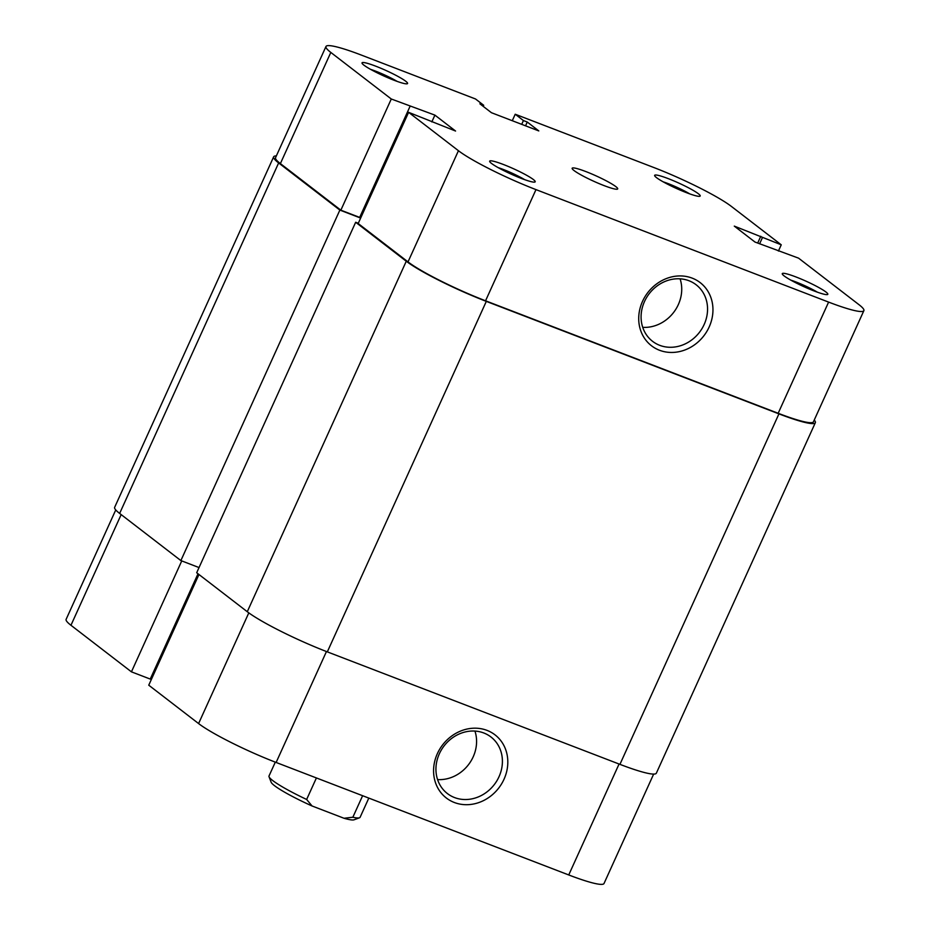 <?xml version="1.0" encoding="UTF-8"?>
<svg xmlns="http://www.w3.org/2000/svg" width="930" height="930" viewBox="0 0 930 930"><rect width="100%" height="100%" fill="white"/><g stroke="black" fill="none" stroke-linecap="round" stroke-linejoin="round"><path stroke-width="1.4" d="M275.303 762.147L269.014 775.992A50.011 5.882 24.4 0 0 269.049 776.771A50.011 5.882 24.4 0 0 306.644 799.463L312.073 805.985A45.837 5.394 -155.6 0 1 271.13 782.2L269.049 776.771M316.409 777.945L306.644 799.463M362.619 795.708L352.854 817.238A50.011 5.882 24.4 0 0 359.492 817.796A50.011 5.882 24.4 0 0 360.096 817.307L368.815 798.091M359.492 817.796L354.039 819.807A45.837 5.394 -155.6 0 1 344.007 818.261L312.073 805.985M344.007 818.261L352.854 817.238M795.929 276.942A25.005 2.941 -155.6 0 1 819.132 287.719A25.005 2.941 -155.6 0 1 827.514 294.543A25.005 2.941 -155.6 0 1 814.169 290.985A25.005 2.941 -155.6 0 1 782.293 274.025A25.005 2.941 -155.6 0 1 795.929 276.942M817.342 292.16A20.832 2.453 24.4 0 0 795.743 281.883A20.832 2.453 24.4 0 0 790.791 280.116M503.316 164.459A25.005 2.941 -155.6 0 1 526.52 175.224A25.005 2.941 -155.6 0 1 534.901 182.048A25.005 2.941 -155.6 0 1 521.556 178.502A25.005 2.941 -155.6 0 1 489.68 161.541A25.005 2.941 -155.6 0 1 503.316 164.459M524.729 179.676A20.832 2.453 24.4 0 0 503.13 169.4A20.832 2.453 24.4 0 0 498.178 167.632M668.31 178.653A25.005 2.941 -155.6 0 1 691.502 189.418A25.005 2.941 -155.6 0 1 699.883 196.253A25.005 2.941 -155.6 0 1 686.538 192.696A25.005 2.941 -155.6 0 1 654.662 175.735A25.005 2.941 -155.6 0 1 668.31 178.653M689.711 193.87A20.832 2.453 24.4 0 0 668.112 183.594A20.832 2.453 24.4 0 0 663.16 181.827M375.685 66.158A25.005 2.941 -155.6 0 1 398.889 76.934A25.005 2.941 -155.6 0 1 407.27 83.758A25.005 2.941 -155.6 0 1 393.925 80.201A25.005 2.941 -155.6 0 1 362.049 63.24A25.005 2.941 -155.6 0 1 375.685 66.158M397.098 81.375A20.832 2.453 24.4 0 0 375.499 71.099A20.832 2.453 24.4 0 0 370.547 69.332M692.199 278.14A39.862 35.387 -52.4 0 1 709.16 327A39.862 35.387 -52.4 0 1 659.486 350.25A39.862 35.387 -52.4 0 1 642.514 301.378A39.862 35.387 -52.4 0 1 692.199 278.14M659.672 345.309A35.7 31.69 127.6 0 0 702.022 328.557A35.7 31.69 127.6 0 0 696.105 284.743A35.7 31.69 127.6 0 0 688.967 280.744A35.7 31.69 127.6 0 0 646.617 297.495A35.7 31.69 127.6 0 0 652.546 341.31A35.7 31.69 127.6 0 0 659.672 345.309M642.723 327.337A35.7 31.69 127.6 0 0 680.086 278.826M604.047 185.593A25.005 2.941 24.4 0 0 617.694 188.906A25.005 2.941 24.4 0 0 585.807 171.55A25.005 2.941 24.4 0 0 572.159 168.249A25.005 2.941 24.4 0 0 604.047 185.593M778.422 251.054L781.246 244.811L731.41 206.437A64.589 7.591 24.4 0 0 653.871 167.54L515.22 114.239L512.279 120.726M391.286 98.999L330.813 52.429L280.383 163.599L340.857 210.18L391.286 98.999L434.903 115.122L455.561 131.037L408.607 112.332L358.178 223.514L408.014 261.9L458.444 150.718L408.607 112.332M863.877 310.655L813.436 421.825A64.589 7.591 -155.6 0 1 778.166 413.28L828.607 302.099A64.589 7.591 24.4 0 0 863.877 310.655A64.589 7.591 24.4 0 0 859.041 304.726L798.568 258.156L754.962 242.032L734.293 226.118L781.246 244.811M828.607 302.099L535.982 189.615L485.553 300.797L778.166 413.28M485.553 300.797A64.589 7.591 -155.6 0 1 408.014 261.9M361.003 217.283L359.91 216.864M410.095 106.229L359.666 217.411L340.857 210.18M280.383 163.599A64.589 7.591 -155.6 0 1 275.547 157.681L325.977 46.5A64.589 7.591 24.4 0 0 330.813 52.429M325.977 46.5A64.589 7.591 24.4 0 1 361.259 55.044L475.509 98.975L483.716 105.288L479.892 103.811L491.435 112.704L538.807 130.921L527.264 122.028L523.427 120.551L515.22 114.239M458.444 150.718A64.589 7.591 24.4 0 0 535.982 189.615M757.694 243.079L760.763 236.29M759.612 243.823L762.437 237.58M431.822 121.911L434.903 115.122M525.543 125.817L527.264 122.028M521.707 124.353L523.427 120.551M483.216 106.38L483.716 105.288M454.34 802.497A39.862 35.387 -52.4 0 1 437.367 753.637A39.862 35.387 -52.4 0 1 487.041 730.387A39.862 35.387 -52.4 0 1 504.014 779.259A39.862 35.387 -52.4 0 1 454.34 802.497M483.821 732.991A35.7 31.69 127.6 0 0 441.471 749.743A35.7 31.69 127.6 0 0 447.388 793.557A35.7 31.69 127.6 0 0 454.526 797.556A35.7 31.69 127.6 0 0 496.876 780.805A35.7 31.69 127.6 0 0 490.959 736.99A35.7 31.69 127.6 0 0 483.821 732.991M326.453 651.535L276.129 762.461A64.589 7.591 -155.6 0 1 198.59 723.563L148.754 685.189L198.95 574.508M276.129 762.461L568.742 874.956L619.066 764.03M150.486 678.528L151.578 678.947M181.745 560.918L131.432 671.844L150.242 679.074L198.009 573.775M131.432 671.844L70.959 625.274A64.589 7.591 -155.6 0 1 66.123 619.345L115.75 509.942M653.65 774.097L604.023 883.5A64.589 7.591 -155.6 0 1 568.742 874.956M437.577 779.584A35.7 31.69 127.6 0 0 474.939 731.073M814.25 420.058A66.681 7.835 -155.6 0 1 815.343 422.685A66.681 7.835 -155.6 0 1 778.933 413.873L486.309 301.378A66.681 7.835 -155.6 0 1 406.271 261.225L355.667 222.258L358.283 223.27M815.343 422.685L656.348 773.179A66.681 7.835 -155.6 0 1 619.938 764.355L327.325 651.872A66.681 7.835 -155.6 0 1 247.275 611.719L196.683 572.752L355.667 222.258M360.747 217.841L359.794 217.108L360.887 217.527M199.032 567.567L180.873 560.581L339.869 210.087L360.642 218.073M339.869 210.087L278.64 162.936A66.681 7.835 -155.6 0 1 273.653 156.821A66.681 7.835 -155.6 0 1 276.35 155.903M180.873 560.581L119.645 513.43A66.681 7.835 -155.6 0 1 114.657 507.315L273.653 156.821M198.59 723.563L248.81 612.858M121.167 514.592L70.959 625.274M327.325 651.872L486.309 301.378M619.938 764.355L778.933 413.873M247.275 611.719L406.271 261.225M119.645 513.43L278.64 162.936"/></g></svg>
